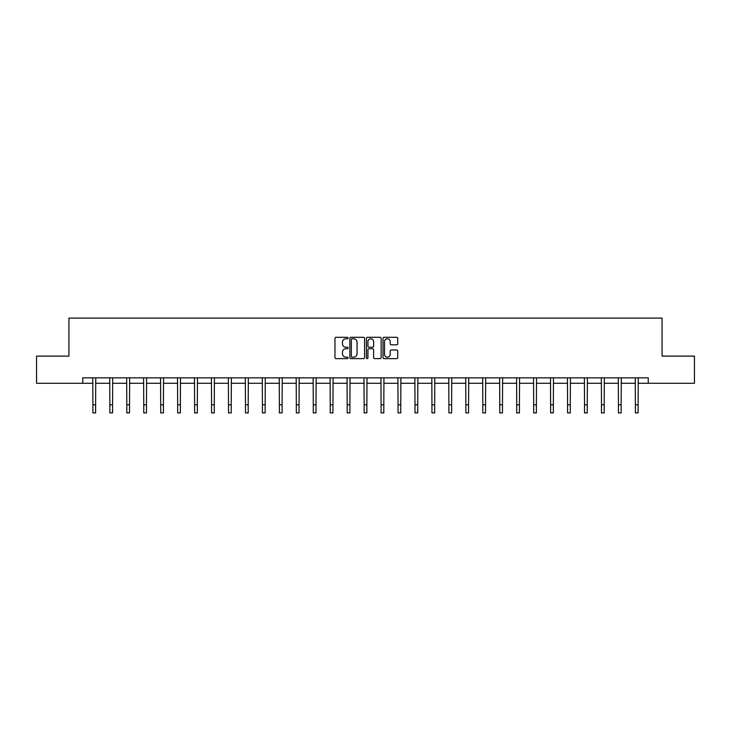 <?xml version="1.0" encoding="UTF-8"?>
<svg xmlns="http://www.w3.org/2000/svg" width="731" height="731" viewBox="0 0 731 731"><rect width="100%" height="100%" fill="white"/><g stroke="black" fill="none" stroke-linecap="round" stroke-linejoin="round"><path stroke-width="1.1" d="M348.111 338.042A0.749 0.749 0 0 0 347.362 337.302L336.032 337.302A1.069 1.069 0 0 0 334.962 338.362L334.962 357.569A1.069 1.069 0 0 0 336.032 358.629L347.362 358.629A0.749 0.749 0 0 0 348.111 357.888A0.749 0.749 0 0 0 347.362 357.139L345.9 357.139A3.417 3.417 0 0 1 342.483 353.722L342.483 352.123A3.417 3.417 0 0 1 345.9 348.714L347.362 348.714A0.749 0.749 0 0 0 348.111 347.965A0.749 0.749 0 0 0 347.362 347.216L345.9 347.216A3.417 3.417 0 0 1 342.483 343.808L342.483 342.209A3.417 3.417 0 0 1 345.9 338.791L347.362 338.791A0.749 0.749 0 0 0 348.111 338.042M396.677 344.822A1.069 1.069 0 0 0 397.737 343.753L397.737 338.362A1.069 1.069 0 0 0 396.677 337.302L384.086 337.302A1.069 1.069 0 0 0 383.017 338.362L383.017 357.569A1.069 1.069 0 0 0 384.086 358.629L396.677 358.629A1.069 1.069 0 0 0 397.737 357.569L397.737 351.063A1.069 1.069 0 0 0 396.677 349.994L391.286 349.994A1.069 1.069 0 0 0 390.217 351.063L390.217 354.288A2.851 2.851 0 0 1 387.366 357.139A2.851 2.851 0 0 1 384.515 354.288L384.515 341.642A2.851 2.851 0 0 1 387.366 338.791A2.851 2.851 0 0 1 390.217 341.642L390.217 343.753A1.069 1.069 0 0 0 391.286 344.822L396.677 344.822M82.74 383.282L36.55 383.282L36.55 356.116L68.933 356.116L68.933 318.086L662.067 318.086L662.067 356.116L694.45 356.116L694.45 383.282L648.26 383.282L648.26 377.854L82.74 377.854L82.74 383.282L92.901 383.282M364.568 338.362A1.069 1.069 0 0 0 363.499 337.302L350.917 337.302A1.069 1.069 0 0 0 349.847 338.362L349.847 357.569A1.069 1.069 0 0 0 350.917 358.629L363.499 358.629A1.069 1.069 0 0 0 364.568 357.569L364.568 338.362M367.501 337.302L380.083 337.302A1.069 1.069 0 0 1 381.153 338.362L381.153 357.569A1.069 1.069 0 0 1 380.083 358.629L374.701 358.629A1.069 1.069 0 0 1 373.632 357.569L373.632 349.784A1.069 1.069 0 0 0 372.563 348.714L368.991 348.714A1.069 1.069 0 0 0 367.931 349.784L367.931 357.888A0.749 0.749 0 0 1 367.181 358.629A0.749 0.749 0 0 1 366.432 357.888L366.432 338.362A1.069 1.069 0 0 1 367.501 337.302M95.615 383.282L109.851 383.282M112.565 383.282L126.801 383.282M129.515 383.282L143.751 383.282M146.474 383.282L160.71 383.282M163.424 383.282L177.66 383.282M180.374 383.282L194.61 383.282M197.333 383.282L211.57 383.282M214.284 383.282L228.52 383.282M231.234 383.282L245.47 383.282M248.193 383.282L262.429 383.282M265.143 383.282L279.379 383.282M282.093 383.282L296.329 383.282M299.043 383.282L313.279 383.282M316.002 383.282L330.238 383.282M332.952 383.282L347.188 383.282M349.902 383.282L364.139 383.282M366.861 383.282L381.098 383.282M383.812 383.282L398.048 383.282M400.762 383.282L414.998 383.282M417.721 383.282L431.957 383.282M434.671 383.282L448.907 383.282M451.621 383.282L465.857 383.282M468.571 383.282L482.807 383.282M485.53 383.282L499.766 383.282M502.48 383.282L516.716 383.282M519.43 383.282L533.667 383.282M536.39 383.282L550.626 383.282M553.34 383.282L567.576 383.282M570.29 383.282L584.526 383.282M587.249 383.282L601.485 383.282M604.199 383.282L618.435 383.282M621.149 383.282L635.385 383.282M638.099 383.282L648.26 383.282M352.086 338.791A0.749 0.749 0 0 0 351.337 339.54L351.337 356.39A0.749 0.749 0 0 0 352.086 357.139L353.63 357.139A3.417 3.417 0 0 0 357.048 353.722L357.048 342.209A3.417 3.417 0 0 0 353.63 338.791L352.086 338.791M373.632 341.697A2.851 2.851 0 0 0 370.781 338.846A2.851 2.851 0 0 0 367.931 341.697L367.931 346.156A1.069 1.069 0 0 0 368.991 347.216L372.563 347.216A1.069 1.069 0 0 0 373.632 346.156L373.632 341.697M92.755 377.854L92.901 404.773L95.615 404.773L95.752 377.854M92.901 404.773L92.901 412.914L95.615 412.914L95.615 404.773M109.714 377.854L109.851 404.773L112.565 404.773L112.702 377.854M109.851 404.773L109.851 412.914L112.565 412.914L112.565 404.773M126.664 377.854L126.801 404.773L129.515 404.773L129.661 377.854M126.801 404.773L126.801 412.914L129.515 412.914L129.515 404.773M143.614 377.854L143.751 404.773L146.474 404.773L146.611 377.854M143.751 404.773L143.751 412.914L146.474 412.914L146.474 404.773M160.573 377.854L160.71 404.773L163.424 404.773L163.561 377.854M160.71 404.773L160.71 412.914L163.424 412.914L163.424 404.773M177.523 377.854L177.66 404.773L180.374 404.773L180.511 377.854M177.66 404.773L177.66 412.914L180.374 412.914L180.374 404.773M194.473 377.854L194.61 404.773L197.333 404.773L197.471 377.854M194.61 404.773L194.61 412.914L197.333 412.914L197.333 404.773M211.433 377.854L211.57 404.773L214.284 404.773L214.421 377.854M211.57 404.773L211.57 412.914L214.284 412.914L214.284 404.773M228.383 377.854L228.52 404.773L231.234 404.773L231.371 377.854M228.52 404.773L228.52 412.914L231.234 412.914L231.234 404.773M245.333 377.854L245.47 404.773L248.193 404.773L248.33 377.854M245.47 404.773L245.47 412.914L248.193 412.914L248.193 404.773M262.283 377.854L262.429 404.773L265.143 404.773L265.28 377.854M262.429 404.773L262.429 412.914L265.143 412.914L265.143 404.773M279.242 377.854L279.379 404.773L282.093 404.773L282.23 377.854M279.379 404.773L279.379 412.914L282.093 412.914L282.093 404.773M296.192 377.854L296.329 404.773L299.043 404.773L299.189 377.854M296.329 404.773L296.329 412.914L299.043 412.914L299.043 404.773M313.142 377.854L313.279 404.773L316.002 404.773L316.139 377.854M313.279 404.773L313.279 412.914L316.002 412.914L316.002 404.773M330.101 377.854L330.238 404.773L332.952 404.773L333.089 377.854M330.238 404.773L330.238 412.914L332.952 412.914L332.952 404.773M347.051 377.854L347.188 404.773L349.902 404.773L350.039 377.854M347.188 404.773L347.188 412.914L349.902 412.914L349.902 404.773M364.001 377.854L364.139 404.773L366.861 404.773L366.999 377.854M364.139 404.773L364.139 412.914L366.861 412.914L366.861 404.773M380.961 377.854L381.098 404.773L383.812 404.773L383.949 377.854M381.098 404.773L381.098 412.914L383.812 412.914L383.812 404.773M397.911 377.854L398.048 404.773L400.762 404.773L400.899 377.854M398.048 404.773L398.048 412.914L400.762 412.914L400.762 404.773M414.861 377.854L414.998 404.773L417.721 404.773L417.858 377.854M414.998 404.773L414.998 412.914L417.721 412.914L417.721 404.773M431.811 377.854L431.957 404.773L434.671 404.773L434.808 377.854M431.957 404.773L431.957 412.914L434.671 412.914L434.671 404.773M448.77 377.854L448.907 404.773L451.621 404.773L451.758 377.854M448.907 404.773L448.907 412.914L451.621 412.914L451.621 404.773M465.72 377.854L465.857 404.773L468.571 404.773L468.717 377.854M465.857 404.773L465.857 412.914L468.571 412.914L468.571 404.773M482.67 377.854L482.807 404.773L485.53 404.773L485.667 377.854M482.807 404.773L482.807 412.914L485.53 412.914L485.53 404.773M499.629 377.854L499.766 404.773L502.48 404.773L502.617 377.854M499.766 404.773L499.766 412.914L502.48 412.914L502.48 404.773M516.579 377.854L516.716 404.773L519.43 404.773L519.567 377.854M516.716 404.773L516.716 412.914L519.43 412.914L519.43 404.773M533.529 377.854L533.667 404.773L536.39 404.773L536.527 377.854M533.667 404.773L533.667 412.914L536.39 412.914L536.39 404.773M550.489 377.854L550.626 404.773L553.34 404.773L553.477 377.854M550.626 404.773L550.626 412.914L553.34 412.914L553.34 404.773M567.439 377.854L567.576 404.773L570.29 404.773L570.427 377.854M567.576 404.773L567.576 412.914L570.29 412.914L570.29 404.773M584.389 377.854L584.526 404.773L587.249 404.773L587.386 377.854M584.526 404.773L584.526 412.914L587.249 412.914L587.249 404.773M601.339 377.854L601.485 404.773L604.199 404.773L604.336 377.854M601.485 404.773L601.485 412.914L604.199 412.914L604.199 404.773M618.298 377.854L618.435 404.773L621.149 404.773L621.286 377.854M618.435 404.773L618.435 412.914L621.149 412.914L621.149 404.773M635.248 377.854L635.385 404.773L638.099 404.773L638.245 377.854M635.385 404.773L635.385 412.914L638.099 412.914L638.099 404.773"/></g></svg>
